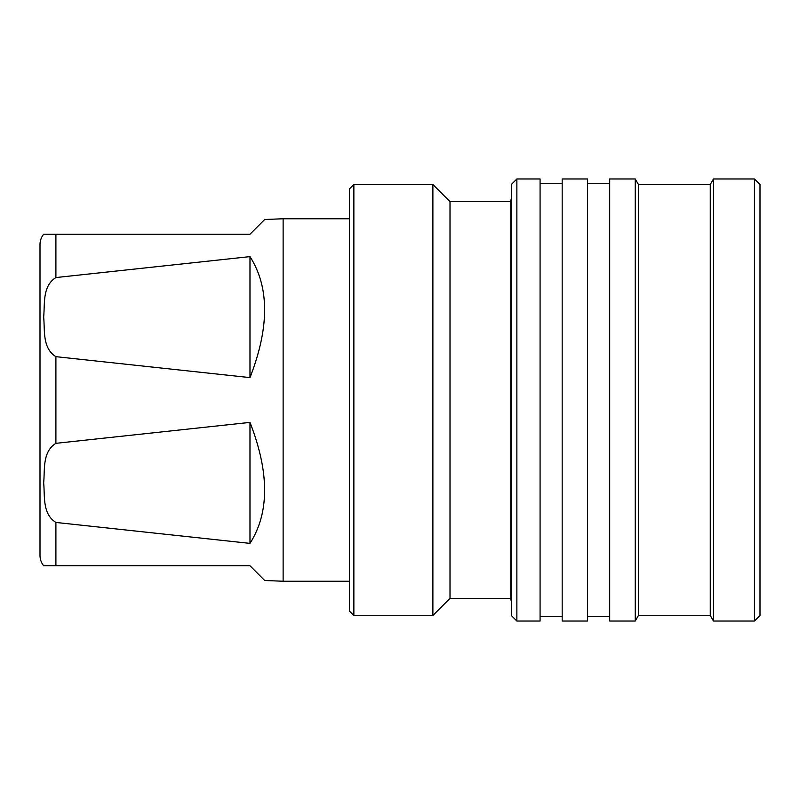 <?xml version="1.0" encoding="UTF-8"?>
<svg xmlns="http://www.w3.org/2000/svg" width="800" height="800" viewBox="0 0 800 800"><rect width="100%" height="100%" fill="white"/><g stroke="black" fill="none" stroke-linecap="round" stroke-linejoin="round"><path stroke-width="1.2" d="M40 555.38L40 244.62L40 555.38A16.58 16.58 0 0 0 43.66 565.77L55.9 565.77L43.66 565.77M40 244.62A16.58 16.58 0 0 1 43.66 234.23L249.98 234.23L264.69 219.51L283.13 218.76L283.13 581.24L264.69 580.49L249.98 565.77L55.9 565.77L249.98 565.77M40 516.04L40 283.96M55.9 277.56L249.98 256.62C269.48 287.2 269.48 327.53 249.98 377.61L55.9 356.67C42.11 348.05 44.99 330.14 43.66 317.1C44.96 304.09 42.17 286.07 55.9 277.56L55.9 234.23M55.9 443.33L249.98 422.39C269.48 472.47 269.48 512.8 249.98 543.38L55.9 522.44C42.11 513.82 44.99 495.91 43.66 482.87C44.96 469.86 42.17 451.84 55.9 443.33L55.9 356.67M349.44 218.76L283.13 218.76M349.44 581.24L283.13 581.24M353.86 615.5L349.44 611.08L349.44 188.92L353.86 184.5L432.88 184.5L432.88 615.5L353.86 615.5L353.86 184.5M510.79 598.37L450.01 598.37L450.01 201.63L432.88 184.5M450.01 598.37L432.88 615.5M510.79 201.63L450.01 201.63M511.34 199.97L510.79 199.97L510.79 600.03L511.34 600.03M511.34 615.5L511.34 184.5L516.87 178.97L516.87 621.03L511.34 615.5M516.87 621.03L540.08 621.03L540.08 178.97L516.87 178.97M562.18 183.39L540.08 183.39M562.18 616.61L540.08 616.61M587.6 621.03L587.6 178.97L562.18 178.97L562.18 621.03L587.6 621.03M609.7 183.39L587.6 183.39M609.7 616.61L587.6 616.61M754.47 621.03L760 615.5L760 184.5L754.47 178.97L754.47 621.03L713.46 621.03L713.46 178.97L754.47 178.97M635.24 621.03L635.24 178.97L609.7 178.97L609.7 621.03L635.24 621.03L638.43 615.5L638.43 184.5L635.24 178.97M713.46 178.97L710.27 184.5L710.27 615.5L713.46 621.03M710.27 184.5L638.43 184.5M710.27 615.5L638.43 615.5M249.98 256.62L249.98 377.61M249.98 422.39L249.98 543.38M264.1 220.1L264.69 219.51M55.9 565.77L55.9 522.44"/></g></svg>
